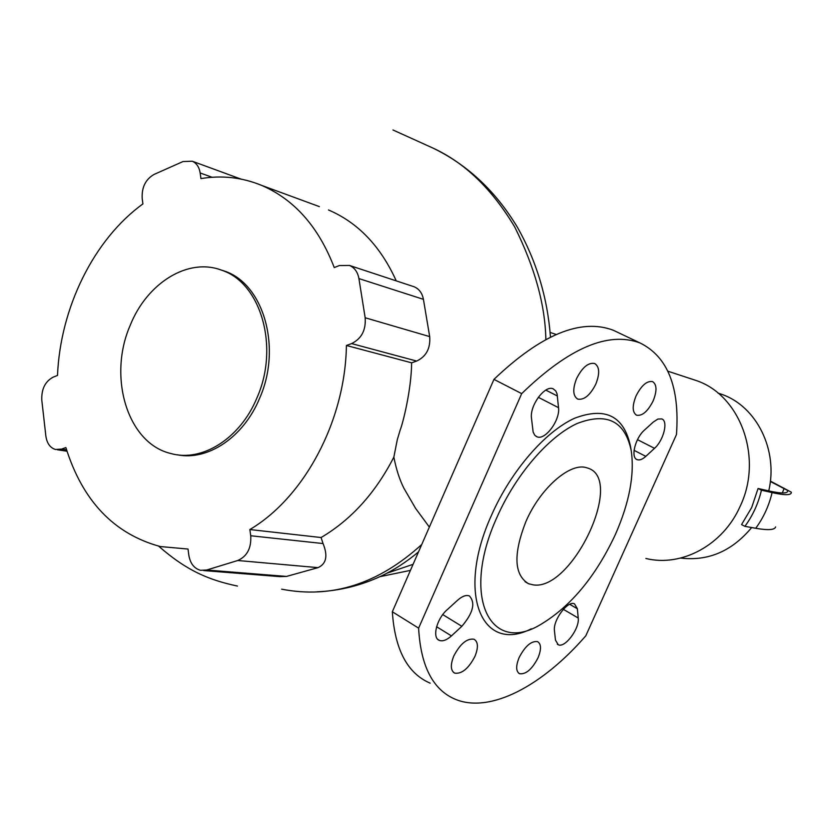 <?xml version="1.0" encoding="UTF-8"?>
<svg xmlns="http://www.w3.org/2000/svg" width="833" height="833" viewBox="0 0 833 833"><rect width="100%" height="100%" fill="white"/><g stroke="black" fill="none" stroke-linecap="round" stroke-linejoin="round"><path stroke-width="1.25" d="M645.867 558.474C681.488 567.325 722.95 545.199 740.048 506.537C763.278 458.556 740.901 395.956 696.95 380.775L690.234 378.557M680.686 558.068C708.342 561.327 731.999 551.154 751.658 527.549M741.557 524.592L751.689 507.526L758.072 488.482L761.445 490.189C758.311 503.496 752.803 515.544 744.91 526.331L741.557 524.592M758.072 488.482L768.744 490.908C778.407 450.236 756.76 406.691 722.211 394.488L717.931 393.03M768.744 490.908C781.698 493.771 788.049 493.657 787.81 490.554L770.338 481.464M761.445 490.189L772.087 492.595C785.165 495.479 791.589 495.343 791.35 492.209L770.379 481.099M772.087 492.595C768.994 505.725 763.538 517.626 755.729 528.278C768.088 530.434 774.721 529.975 775.627 526.914M755.729 528.278L744.91 526.331M256.981 397.778C279.586 347.111 260.968 282.939 221.797 270.267C188.227 257.189 147.024 282.96 130.187 325.37C107.655 376.818 127.387 443.073 170.421 453.402C201.701 462.627 240.196 438.699 256.981 397.778M177.398 454.797C207.844 461.055 243.59 437.2 259.584 398.33C282.158 347.767 263.551 283.699 224.41 271.048L219.704 269.548M379.91 576.675L410.43 570.376M387.033 573.166L413.074 564.326M319.372 206.615L261.729 185.426C294.466 199.597 318.633 226.972 334.241 267.56L339.354 265.56L349.475 265.446C354.556 267.664 357.711 272.037 358.919 278.576L423.424 299.339L429.682 336.605C430.588 348.329 426.257 356.482 416.667 361.064L411.637 362.824L346.413 345.476L351.599 343.592L416.667 361.064M412.783 286.323L414.199 286.791C419.145 288.936 422.216 293.122 423.424 299.339M429.682 336.605L365.166 317.758C366.041 330.107 361.522 338.708 351.599 343.592M365.166 317.758L358.919 278.576M250.733 535.754L249.858 529.538L321.08 537.535L323.048 543.553L250.733 535.754C251.441 548.114 247.109 556.371 237.738 560.505L318.029 567.637L286.521 576.426L279.763 576.623L203.668 570.563M323.048 543.553C328.046 555.819 326.369 563.847 318.029 567.637M286.521 576.426L206.678 570.022L200.545 570.313C194.131 568.502 190.226 563.452 188.82 555.153L188.029 549.051L160.342 546.552C114.079 534.015 82.592 501.018 65.869 447.55L61.569 449.112L55.405 449.476C50.105 447.769 46.919 443.291 45.857 436.023L41.796 400.163C41.369 389.053 45.19 381.368 53.26 377.099L57.508 375.444C60.278 307.814 93.796 239.435 142.912 203.918L142.183 198.379C141.631 187.3 145.608 179.303 154.115 174.399L183.01 161.55L192.288 161.227C196.588 163.195 199.212 167.1 200.159 172.962L212.103 177.262M206.678 570.022L237.738 560.505M411.637 362.824C411.346 390.261 402.683 423.976 400.267 429.745L397.289 439.699L393.853 457.119C375.506 492.897 351.245 519.698 321.08 537.535M429.359 527.091L415.584 508.369L403.838 488.128C399.507 479.423 396.185 469.083 393.853 457.119M328.483 209.958C358.023 222.619 380.608 246.256 396.248 280.877M249.858 529.538C304.399 497.353 345.331 420.655 346.413 345.476M261.729 185.426C242.174 177.377 221.911 175.097 200.951 178.595L200.159 172.962M585.724 467.469L588.494 468.323C624.458 480.485 572.011 590.93 533.391 584.912L528.601 583.756C514.013 574.978 513.128 554.205 525.956 521.448C540.013 488.794 569.137 463.054 585.724 467.469M531.298 628.8C482.14 654.061 455.589 594.054 491.595 515.033C511.056 470.853 545.292 431.484 574.593 418.239C605.466 406.546 624.115 415.99 630.529 446.571L631.227 450.632C634.673 474.716 629.363 502.736 615.295 534.692C595.782 576.29 571.074 606.122 541.169 624.188C490.575 655.55 460.326 597.521 497.02 517.158C515.835 474.477 548.864 436.388 577.165 423.487C606.986 412.043 625.01 421.092 631.227 450.632M636.048 395.935C641.42 385.408 646.939 380.639 652.593 381.618C656.925 384.513 657.102 390.948 653.134 400.944C647.803 411.398 642.295 416.156 636.599 415.219C632.278 412.397 632.091 405.973 636.048 395.935M519.167 657.476C525.154 646.096 531.277 640.806 537.535 641.618C541.315 643.951 541.46 649.386 537.983 657.914C532.068 669.232 525.946 674.511 519.636 673.741C515.866 671.46 515.71 666.046 519.167 657.476M595.803 384.138C590.149 395.259 584.131 400.246 577.748 399.111C572.875 396.019 572.49 389.146 576.603 378.515C582.319 367.332 588.337 362.324 594.679 363.5C599.573 366.676 599.947 373.559 595.803 384.138M474.914 656.456C468.583 668.535 461.857 674.095 454.745 673.158C450.549 670.68 450.236 664.953 453.808 655.967C460.212 643.815 466.938 638.234 473.987 639.223C478.204 641.764 478.506 647.501 474.914 656.456M451.444 635.912C446.78 640.067 442.76 641.566 439.387 640.4C431.858 638.026 436.617 618.846 447.061 609.829L457.64 600.197C462.2 596.189 466.095 594.762 469.343 595.918C475.695 602.78 473.196 612.911 461.846 626.301L451.444 635.912L436.596 626.728M531.496 418.291C529.507 405.556 545.126 384.565 553.268 388.896L555.788 390.958L557.058 393.853L558.526 407.681C560.276 420.321 544.959 440.896 536.806 436.721L534.724 435.19L533.13 432.015L531.496 418.291M653.322 422.029L657.903 419.051L661.777 418.926C668.462 421.009 663.62 440.418 654.519 448.331L645.814 456.369C642.441 459.41 639.536 460.493 637.11 459.629C630.373 457.64 635.215 438.002 644.482 430.067L653.322 422.029M578.227 618.024C579.758 628.478 564.972 648.334 558.245 644.752L555.465 640.108L554.466 630.841C552.748 620.335 567.804 600.145 574.51 603.852L577.363 608.746L578.227 618.024L563.337 609.329M585.807 635.798C542.554 685.705 490.158 713.881 455.245 699.251C432.91 689.818 420.696 666.119 418.614 628.144L521.687 393.624C568.824 347.955 608.298 331.076 640.108 342.998C667.733 356.691 679.853 387.22 676.469 434.576L585.807 635.798M430.182 683.175C407.462 673.449 394.852 649.646 392.333 611.766L418.614 628.144M392.333 611.766L493.959 379.369L521.687 393.624M493.959 379.369C541.148 334.408 580.924 318.039 613.307 330.253L618.169 332.565M784.134 488.242L782.364 492.99M787.799 490.47L787.57 491.595M66.578 449.862L61.569 449.112M426.319 145.067L432.962 148.076C464.835 162.768 492.105 189.101 514.773 227.065C534.807 267.414 545.167 304.868 545.865 339.437M421.758 544.48C378.297 584.006 331.596 598.906 281.637 589.17M442.75 614.598L461.846 626.301M545.813 390.115L557.433 396.019M538.295 397.31L558.526 407.681M637.474 439.647L654.519 448.331M634.059 450.33L645.814 456.369M569.73 604.31L577.363 608.746M787.612 491.512L787.81 490.554M722.211 394.488L718.088 393.155M696.95 380.775L667.941 371.226M556.205 334.46L550.103 332.45M224.41 271.048L221.797 270.267M349.475 265.446L414.199 286.791M57.415 449.778L66.994 451.215M392.968 129.979L432.962 148.076C467.448 164.767 495.552 191.08 517.262 227.024C536.4 260.791 547.468 297.485 550.478 337.084M158.634 546.156C187.019 571.011 209.198 580.07 237.457 586.068L237.457 586.068M192.288 161.227L240.904 179.053M418.52 551.862C406.796 561.754 394.332 569.834 381.139 576.103C360.647 585.661 339.218 590.899 316.852 591.815M454.745 673.158L453.423 672.314M519.636 673.741L518.563 673.085M636.599 415.219L636.037 414.938M437.981 639.525L439.387 640.4M535.921 436.253L536.806 436.721M636.495 459.316L637.11 459.629M557.319 644.201L558.245 644.752M525.05 581.694L528.601 583.756M613.307 330.253L640.108 342.998"/></g></svg>
